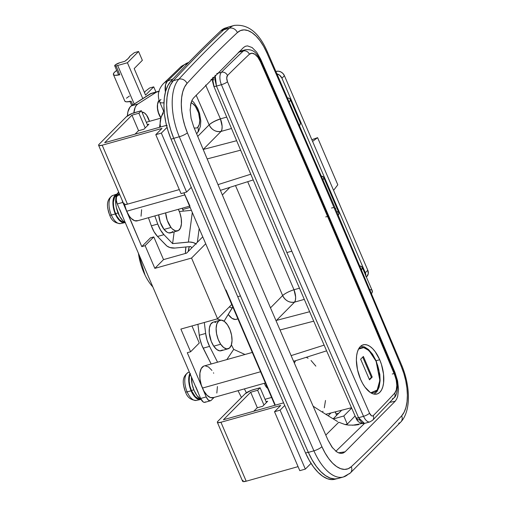 <?xml version="1.0" encoding="UTF-8"?>
<svg xmlns="http://www.w3.org/2000/svg" width="507" height="507" viewBox="0 0 507 507"><rect width="100%" height="100%" fill="white"/><g stroke="black" fill="none" stroke-linecap="round" stroke-linejoin="round"><path stroke-width="0.76" d="M331.534 208.028A6.591 1.527 156.8 0 1 334.018 207.578M350.305 473.018A6.591 5.602 -133.1 0 0 351.3 466.694A6.591 5.602 46.9 0 1 350.305 473.018A6.591 5.602 46.9 0 1 348.214 474.21A46.112 22.213 -105.7 0 1 343.41 476.979A46.112 22.213 -105.7 0 1 313.915 450.824A6.591 1.622 -23.7 0 0 321.907 446.654A9896.057 4767.46 -105.7 0 1 187.387 132.796A39.521 19.038 -105.7 0 1 187.039 83.433A2949.865 1421.108 -105.7 0 1 237.377 32.587A39.521 19.038 -105.7 0 1 266.771 52.633A6.591 1.622 -23.7 0 0 267.233 51.524A6.591 1.622 156.3 0 1 266.771 52.633A9896.057 4767.46 -105.7 0 1 334.614 208.966A6.591 1.527 -23.2 0 0 335.108 207.914A6.591 1.527 156.8 0 1 334.614 208.966A9896.057 4767.46 -105.7 0 1 401.291 366.485A6.591 1.426 -22.7 0 0 401.804 365.49A6.591 1.426 157.3 0 1 401.291 366.485A9896.057 4767.46 74.3 0 0 334.614 208.966A9896.057 4767.46 74.3 0 0 266.771 52.633L263.577 46.251L259.964 40.668L256.067 36.098L252.03 32.695L247.999 30.597L244.12 29.869L240.54 30.54L237.377 32.587A2949.865 1421.108 74.3 0 0 187.039 83.433L184.561 87.071L182.735 91.862L181.639 97.617L181.297 104.131L181.734 111.166L182.926 118.467L184.84 125.768L187.387 132.796A9896.057 4767.46 74.3 0 0 321.907 446.654L325.107 453.036L328.713 458.62L332.611 463.189L336.648 466.592L340.679 468.69L344.557 469.419L348.144 468.747L351.3 466.694A2949.745 1421.051 74.3 0 0 401.645 415.854L404.123 412.21L405.942 407.425L407.045 401.671L407.381 395.156L406.944 388.121L405.752 380.82L403.845 373.52L401.291 366.485A39.521 19.038 -105.7 0 1 401.645 415.854A2949.745 1421.051 -105.7 0 1 351.3 466.694A39.521 19.038 -105.7 0 1 321.907 446.654A6.591 1.622 156.3 0 1 313.915 450.824L308.351 452.39A9902.648 4770.636 -105.7 0 1 173.743 138.322L170.764 130.115L168.539 121.604L167.145 113.08L166.638 104.873L167.031 97.268L168.318 90.557L170.441 84.967L173.331 80.721A2956.456 1424.283 -105.7 0 1 223.783 29.767L228.67 26.972M262.468 376.029L253.5 354.311M252.29 352.441L204.163 365.959A16.477 7.941 74.3 0 0 202.426 388.083L260.566 371.745L202.426 388.083A16.477 7.941 74.3 0 0 213.079 397.691L265.738 382.893M232.345 307.838L233.087 307.629L232.345 307.838M189.954 206.051L183.933 192.806M137.815 220.659L134.634 220.716L131.186 218.378L129.519 216.407L126.63 211.242L124.576 204.587A16.477 7.941 74.3 0 0 126.63 211.242L184.776 194.91L126.63 211.242A16.477 7.941 74.3 0 0 137.283 220.849L189.948 206.057M182.71 209.511L190.138 207.42L182.71 209.511A16.477 7.941 74.3 0 0 183.445 211.108L182.197 208.238A16.477 7.941 74.3 0 0 182.71 209.511M209.138 124.868C211.622 122.561 215.38 120.558 220.412 118.872L220.456 118.987C215.418 120.666 211.647 122.624 209.138 124.868L197.724 136.396L209.138 124.868L196.146 95.17L209.138 124.868C211.647 122.624 215.418 120.666 220.456 118.987A9.886 3.961 74.3 0 0 220.412 118.872L205.627 85.081L220.412 118.872A9.886 2.396 -23.6 0 0 209.138 124.868A9.886 8.359 -135.3 0 0 221.071 131.414L231.503 128.486L221.071 131.414A9.886 3.961 74.3 0 0 220.456 118.987L222.123 126.306L221.933 129.38L221.071 131.414C215.843 132.194 211.863 130.007 209.138 124.868M275.941 320.513A9.886 8.359 -135.3 0 0 276.48 320.399L294.573 302.121L304.301 299.39L294.573 302.121A9.886 3.967 74.3 0 0 293.99 289.744L247.695 181.69L293.99 289.744A9.886 2.231 -23 0 0 282.646 295.568L270.491 307.844L282.646 295.568L235.502 185.562L282.646 295.568C285.156 293.338 288.939 291.392 293.99 289.744L299.479 288.204L293.99 289.744L295.632 297.039L295.435 300.1L294.573 302.121C289.345 302.894 285.371 300.714 282.646 295.568A9.886 8.359 -135.3 0 0 294.573 302.121L276.48 320.399A9.886 8.359 44.7 0 1 275.941 320.513M265.82 399.06L265.212 399.674L265.82 399.06L271.581 397.437L265.82 399.06M266.08 401.696L267.664 401.252L262.708 406.259L257.144 407.818L253.773 411.228L257.144 407.818L262.708 406.259L267.664 401.252L266.08 401.696M226.008 290.004L275.32 405.169L226.008 290.004M328.162 415.778L330.957 412.958L328.162 415.778M335.178 411.88L336.648 415.315L335.178 411.88M147.081 122.01L146.472 122.624L147.081 122.01L160.846 118.144L147.081 122.01M163.115 83.921A16.477 13.949 45.3 0 1 167.38 81.12L184.307 64.782L186.481 63.312L184.307 64.782L187.869 63.318L184.307 64.782L167.38 81.12L173.039 78.921L167.38 81.12A16.477 8.239 68.8 0 0 165.415 92.084L165.561 84.593L167.38 81.12A16.477 13.949 -134.7 0 0 163.248 83.794C158.304 89.365 157.119 95.436 159.699 101.989A16.477 3.809 156.8 0 1 160.941 99.404M222.364 194.98L229.931 187.337L222.364 194.98M250.788 174.212L217.997 184.63L250.788 174.212M207.173 158.925L240.629 150.173L207.173 158.925M236.642 140.712L203.212 149.451L221.071 131.414L203.199 149.464A9.886 8.359 44.7 0 0 203.212 149.451L236.642 140.712M324.125 345.134L291.119 355.622L324.125 345.134M280.029 329.981L313.719 321.165L280.029 329.981M309.631 311.723L276.48 320.399L309.631 311.723M332.662 448.011L328.016 440.152C282.462 336.477 237.688 232.016 193.693 126.769L191.095 118.416L190.144 110.082L190.987 102.953L192.052 100.171L193.49 98.054L243.569 47.474L245.42 46.276L247.505 45.884L252.099 47.531L256.707 52.17L260.668 59.135C306.215 162.81 350.99 267.271 394.985 372.518L397.589 380.871L398.534 389.205L397.697 396.335L396.632 399.117L395.194 401.233L345.109 451.807L343.258 453.011L341.179 453.397L338.917 452.973L336.578 451.756L331.971 447.117L328.016 440.152C282.462 336.477 237.688 232.016 193.693 126.769L191.095 118.416M337.922 478.519L334.778 478.944L330.253 478.101L325.551 475.648L320.842 471.681L316.298 466.345L312.084 459.836L308.351 452.39A46.112 22.213 74.3 0 0 337.846 478.545L343.41 476.979L350.242 473.075L400.942 421.875C411.24 410.714 410.283 385.89 401.81 365.509L335.114 207.933L267.246 51.543C258.988 32.581 247.955 23.873 234.152 25.432A46.112 22.213 -105.7 0 0 229.348 28.202L223.783 29.767A2956.456 1424.283 74.3 0 0 173.331 80.721A46.112 22.213 74.3 0 0 173.743 138.322L179.307 136.757A46.112 22.213 -105.7 0 1 178.895 79.155L173.331 80.721L178.895 79.155A2956.456 1424.283 -105.7 0 1 229.348 28.202A2956.456 1424.283 74.3 0 0 178.895 79.155A46.112 22.213 74.3 0 0 179.307 136.757L173.743 138.322A9902.648 4770.636 74.3 0 0 308.351 452.39L313.915 450.824A9902.648 4770.636 -105.7 0 1 179.307 136.757A9902.648 4770.636 74.3 0 0 313.915 450.824A46.112 22.213 74.3 0 0 343.106 477.062M160.453 119.804A29.666 21.94 12 0 0 160.586 126.997A29.666 21.94 -168 0 1 160.453 119.804A29.666 21.94 -168 0 1 163.26 113.397M163.97 102.756A16.477 3.809 156.8 0 1 159.699 101.989A16.477 3.809 -23.2 0 0 163.97 102.756M184.307 64.782A16.477 14.006 -133.2 0 0 180.245 67.374A16.477 14.006 46.8 0 1 184.307 64.782M226.718 117.098L220.412 118.872L226.718 117.098M210.969 79.51L212.484 78.889L210.969 79.51M252.099 47.531L256.707 52.17L260.668 59.135L260.053 59.382L260.668 59.135C306.215 162.81 350.99 267.271 394.985 372.518L394.395 372.645L394.985 372.518L397.589 380.871L398.534 389.205L397.697 396.335L396.632 399.117L395.194 401.233L345.109 451.807L342.06 453.334L339.557 453.176M361.941 423.548L352.479 425.265L361.941 423.548M347.282 424.131L355.09 415.93L347.282 424.131L343.803 416L333.302 418.947L343.803 416L351.643 408.078L343.803 416L347.282 424.131L345.02 424.536M336.021 413.839L338.67 413.275L336.021 413.839M389.756 402.387L395.194 401.233L389.756 402.387M335.888 451.249L364.527 423.415L335.888 451.249M190.689 104.169L192.052 100.171A659.189 557.174 -135.3 0 0 190.48 105.323A659.189 557.174 44.7 0 1 192.045 100.177L193.49 98.054L243.569 47.474L245.394 46.289M338.784 422.23L325.792 435.095L338.784 422.23L345.071 424.549L348.398 425.088L355.077 425.126L348.398 425.088L345.071 424.549L338.784 422.23M313.13 406.189A659.189 557.174 -135.3 0 0 337.529 421.507A659.189 557.174 44.7 0 1 313.13 406.189M362.936 423.637L363.316 423.522M338.023 452.599L335.476 450.913M338.499 452.814L345.109 451.807M190.157 110.684L190.15 109.227M335.526 412.685L336.021 411.671L335.52 412.679M358.677 424.638L355.077 425.126M293.553 361.231L293.87 360.971M234.152 25.432L228.587 26.991A46.112 22.213 74.3 0 0 223.783 29.767L229.348 28.202A6.591 5.602 46.9 0 1 237.377 32.587A6.591 5.602 -133.1 0 0 229.348 28.202A46.112 22.213 74.3 0 1 234.456 25.35M141.637 209.702L141.035 216.204M135.027 134.178L138.405 130.774L143.963 129.209L148.919 124.202L147.334 124.646L148.919 124.202L143.963 129.209L138.405 130.774L135.027 134.178M341.693 410.226L333.15 418.852L341.693 410.226M236.839 319.137L235.318 319.473L231.94 318.307L228.251 314.467A16.477 7.941 74.3 0 0 236.313 319.328L237.91 318.878M265.63 382.81L263.982 379.451M217.427 386.537L216.825 393.045M213.605 397.501L210.43 397.551L206.976 395.213L203.776 390.84L201.311 385.086L199.961 378.843L199.929 373.051L201.216 368.595L203.637 366.149M205.158 365.813L208.535 366.979L211.926 370.402M213.466 372.81L213.681 373.215M400.986 421.818A6.591 5.533 -137.4 0 0 401.645 415.854A6.591 5.533 42.6 0 1 400.986 421.818A6.591 5.533 42.6 0 1 398.667 423.256M187.387 132.796A6.591 1.426 157.3 0 1 179.307 136.757A6.591 1.426 -22.7 0 0 187.387 132.796M187.039 83.433A6.591 5.533 -137.4 0 0 178.895 79.155A6.591 5.533 42.6 0 1 187.039 83.433M225.875 27.866L220.938 30.705A3319.012 1598.945 74.3 0 0 170.669 81.469L167.766 85.715L165.624 91.298L164.331 98.022L163.926 105.633L164.433 113.86L165.827 122.402L168.058 130.939L171.043 139.159A9910.887 4774.603 74.3 0 0 237.72 296.69L240.451 295.923L237.72 296.69A9910.887 4774.603 74.3 0 0 305.569 453.036L308.3 452.269L305.569 453.036L309.308 460.502L313.529 467.023L318.085 472.366L322.807 476.333L327.522 478.779L332.06 479.616L335.159 479.191M227.174 27.498L225.792 27.885A46.143 22.232 74.3 0 0 220.938 30.705A3319.012 1598.945 74.3 0 0 170.669 81.469A46.143 22.232 74.3 0 0 171.043 139.159A9910.887 4774.603 74.3 0 0 237.72 296.69A9910.887 4774.603 74.3 0 0 305.569 453.036A46.143 22.232 74.3 0 0 335.083 479.21L336.375 478.849M220.938 30.705L223.574 29.964L220.938 30.705M170.669 81.469L173.324 80.727L170.669 81.469M171.043 139.159L173.774 138.392L171.043 139.159M138.595 130.717L131.934 115.171L138.886 113.219L145.205 127.96L138.886 113.219L141.364 110.716L147.683 125.457L141.364 110.716L132.099 113.46L126.376 116.737A6.591 1.527 156.8 0 1 134.412 112.668L141.364 110.716L138.886 113.219L131.934 115.171L138.595 130.717M126.376 116.737L99.112 144.267L98.586 145.11L98.985 145.585L102.192 145.211A6.591 1.527 156.8 0 1 98.612 145.306A6.591 1.527 156.8 0 1 99.112 144.267L126.376 116.737M124.373 203.218L123.854 204.055L124.253 204.53L127.46 204.156L102.192 145.211L161.98 128.417L155.782 134.672L181.043 193.617L155.782 134.672L161.34 133.113L186.608 192.058L181.043 193.617L186.608 192.058L161.34 133.113L167.025 127.371L161.34 133.113L155.782 134.672L161.98 128.417L102.192 145.211L127.46 204.156L179.32 189.586L127.46 204.156A6.591 1.527 -23.2 0 1 123.879 204.251L98.612 145.306M191.266 187.356L186.608 192.058L191.266 187.356M167.126 125.463L164.458 125.913A6.591 1.527 156.8 0 1 166.537 125.489M164.458 125.913L104.67 142.708L131.934 115.171L104.67 142.708L164.458 125.913M257.341 407.761L250.68 392.222L257.632 390.27L263.944 405.004L257.632 390.27L260.11 387.766L266.422 402.501L260.11 387.766L250.838 390.504L245.115 393.781A6.591 1.527 156.8 0 1 253.158 389.718L260.11 387.766L257.632 390.27L250.68 392.222L257.341 407.761M245.115 393.781L217.852 421.317L217.332 422.154L217.731 422.629L220.938 422.255A6.591 1.527 156.8 0 1 217.357 422.35A6.591 1.527 156.8 0 1 217.852 421.317L245.115 393.781M243.119 480.262L242.593 481.105L242.992 481.574L246.199 481.206L220.938 422.255L280.72 405.461L274.521 411.722L299.789 470.667L274.521 411.722L280.086 410.157L305.347 469.102L299.789 470.667L305.347 469.102L280.086 410.157L284.744 405.454L280.086 410.157L274.521 411.722L280.72 405.461L220.938 422.255L246.199 481.206L298.059 466.636L246.199 481.206A6.591 1.527 -23.2 0 1 242.619 481.295L217.357 422.35M311.032 463.366L305.347 469.102L311.032 463.366M283.198 402.957A6.591 1.527 156.8 0 1 283.609 402.85L223.416 419.752L250.68 392.222L223.416 419.752L283.198 402.957M191.031 102.794A13.182 6.35 -105.7 0 1 198.864 113.872A13.182 6.35 -105.7 0 1 197.762 127.244A6.591 5.571 44.7 0 1 196.944 133.385A6.591 5.571 -135.3 0 0 197.762 127.244L199.276 124.43L199.79 120.248L198.56 112.846L195.353 106.318L192.641 103.58L191.221 102.858M194.156 128.037L196.697 127.992L197.762 127.244M366.7 276.638L368.259 273.761L367.797 270.225L284.421 75.701L281.943 78.205A6.591 5.571 44.7 0 0 277.05 73.902L279.604 75.194L281.943 78.205L365.319 272.728L365.781 276.264M122.06 199.954L141.789 246.611L150.465 237.853L141.789 246.611L145.129 245.673L154.85 268.368L191.557 258.057L217.579 318.77L180.872 329.081L190.6 351.776L187.267 352.714L206.216 396.924L208.035 399.776L210.075 400.828L211.216 400.315L214.106 397.399L211.216 400.315A6.591 3.175 -105.7 0 1 210.475 400.764A6.591 3.175 -105.7 0 1 206.216 396.924L200.652 398.489L203.168 401.924L204.517 402.387L205.658 401.88M185.429 253.456L185.904 246.979A28.018 13.499 -105.7 0 0 185.429 253.456M231.737 304.473L217.579 318.77L231.737 304.473M205.715 243.759L191.557 258.057L205.715 243.759M122.092 200.075A6.591 3.175 -105.7 0 0 122.84 202.401L117.282 203.966A6.591 3.175 74.3 0 1 117.231 195.569L119.842 194.834L117.231 195.569L119.272 193.503L116.477 196.976L116.293 200.265L117.282 203.966L122.84 202.401L141.789 246.611L145.129 245.673L153.798 236.915L163.527 259.609L153.798 236.915L145.129 245.673L154.85 268.368L163.527 259.609L186.608 253.126L202.743 236.826L186.608 253.126L163.527 259.609L154.85 268.368L191.557 258.057L217.579 318.77L180.872 329.081L190.6 351.776L187.267 352.714L206.216 396.924L200.652 398.489L117.282 203.966L200.652 398.489A6.591 3.175 74.3 0 0 204.917 402.33L210.475 400.764M275.985 71.468L276.334 71.373L275.985 71.468M365.845 275.783A6.591 5.571 44.7 0 0 365.319 272.728L281.943 78.205L284.421 75.701L283.033 73.566L281.011 71.994L278.654 71.221L276.334 71.373A6.591 5.571 -135.3 0 1 284.421 75.701L367.797 270.225L365.319 272.728L367.797 270.225A6.591 5.571 -135.3 0 1 366.922 276.429L366.365 276.987M199.276 343.017L190.6 351.776L199.276 343.017L191.969 325.969L199.276 343.017M153.798 236.915L150.465 237.853L153.798 236.915M118.803 192.413L118.169 192.59A16.477 7.941 74.3 0 0 116.49 208.104A16.477 7.941 74.3 0 0 125.267 222.605L122.84 220.722L119.639 216.343L116.344 207.471L115.824 204.346L115.792 198.554L117.079 194.099L118.803 192.413M107.738 207.597A12.903 6.217 74.3 0 0 109.214 213.84M120.983 223.448A14.583 7.022 -105.7 0 1 111.337 215.019L115.292 213.979L111.337 215.019A14.583 7.022 74.3 0 0 120.565 223.568C115.051 223.327 111.426 220.482 109.689 215.025L109.373 214.246A12.903 6.217 -105.7 0 1 107.978 209.296C106.54 202.908 108.111 198.313 112.681 195.506A14.583 7.022 74.3 0 0 111.337 215.019A3.296 0.761 156.8 0 1 109.689 215.025A3.296 0.761 -23.2 0 0 111.337 215.019A14.583 7.022 -105.7 0 1 112.351 195.639M125.153 222.535A14.83 7.142 -105.7 0 1 124.684 222.674A14.83 7.142 -105.7 0 1 115.292 213.979A14.83 7.142 -105.7 0 1 116.661 194.13A14.83 7.142 -105.7 0 1 117.136 194.004M116.166 196.513L114.671 196.931A14.006 6.749 74.3 0 0 115.602 213.662L118.036 212.978L115.602 213.662A14.006 6.749 74.3 0 0 124.215 221.92L122.409 221.717L119.475 219.727L116.749 216.007L114.753 211.406L113.625 206.691L113.372 202.166L114.671 196.931L116.166 196.513M116.452 195.55L115.501 195.816L115.837 196.602L115.501 195.816L116.452 195.55M116.654 195.011A14.006 6.749 74.3 0 0 115.501 195.816L116.654 195.011M117.751 193.934L115.184 195.081L113.486 198.25L113.074 205.658L114.29 211.28L116.509 216.457L119.392 220.399L122.498 222.503L125.356 222.453M122.421 215.564L119.956 209.809M118.689 192.14A16.477 7.941 74.3 0 0 118.169 192.59L118.689 192.14M191.45 377.018A16.477 7.941 74.3 0 0 201.133 399.478L196.97 395.587L194.08 390.428L192.134 384.312L191.45 377.018M183.528 384.439A12.903 6.217 74.3 0 0 185.011 390.675M196.773 400.289A14.583 7.022 -105.7 0 1 187.127 391.86L191.088 390.815L187.127 391.86A14.583 7.022 74.3 0 0 196.361 400.41C190.841 400.162 187.216 397.317 185.486 391.867L185.163 391.087A12.903 6.217 -105.7 0 1 183.775 386.131C182.336 379.749 183.902 375.155 188.477 372.347A14.583 7.022 74.3 0 0 187.127 391.86A3.296 0.761 156.8 0 1 185.48 391.86A3.296 0.761 -23.2 0 0 187.127 391.86A14.583 7.022 -105.7 0 1 188.148 372.48M200.943 399.377A14.83 7.142 -105.7 0 1 200.474 399.51A14.83 7.142 -105.7 0 1 191.088 390.815A14.83 7.142 -105.7 0 1 189.916 373.437M190.239 374.191A14.006 6.749 74.3 0 0 191.399 390.504L193.832 389.82L191.399 390.504A14.006 6.749 74.3 0 0 200.012 398.762L198.199 398.553L195.265 396.563L191.399 390.504L189.878 385.897L189.181 381.207L189.384 376.993L190.461 373.773M189.998 373.272L189.276 375.085L188.699 379.787L189.333 385.314L191.088 390.815L195.182 397.234L198.294 399.339L201.152 399.288M198.212 392.399L195.746 386.651M325.754 216.907A4.943 1.141 156.8 0 1 327.617 216.571M369.882 421.906A9.886 4.766 -105.7 0 1 369.863 421.913A9.886 4.766 -105.7 0 1 363.544 416.31A4.943 1.223 -23.7 0 0 369.54 413.18A9882.869 4761.11 -105.7 0 1 227.478 81.741A4.943 2.383 -105.7 0 1 227.485 75.518A3290.994 1585.446 -105.7 0 1 249.387 54.249A14.83 7.142 -105.7 0 1 260.427 61.759A4.943 1.217 -23.7 0 0 260.782 60.929A4.943 1.217 156.3 0 1 260.427 61.759A9882.869 4761.11 -105.7 0 1 328.061 217.611A4.943 1.141 -23.2 0 0 328.428 216.825A4.943 1.141 156.8 0 1 328.061 217.611A9882.869 4761.11 -105.7 0 1 394.535 374.641A4.943 1.071 -22.7 0 0 394.915 373.893A4.943 1.071 157.3 0 1 394.535 374.641A9882.869 4761.11 74.3 0 0 328.061 217.611A9882.869 4761.11 74.3 0 0 260.427 61.759L257.873 57.266L254.888 54.268L251.916 53.216L249.387 54.249A3290.994 1585.446 74.3 0 0 227.485 75.518L226.718 78.097L227.478 81.741A9882.869 4761.11 74.3 0 0 369.54 413.18L371.416 415.696L372.417 416.025L373.26 415.639A3290.994 1585.446 74.3 0 0 394.655 393.185L396.271 390.029L396.816 385.415L396.208 380.028L394.535 374.641A14.83 7.142 -105.7 0 1 394.655 393.185A3290.994 1585.446 -105.7 0 1 373.26 415.639A4.943 2.383 -105.7 0 1 369.54 413.18A4.943 1.223 156.3 0 1 363.544 416.31A9887.812 4763.493 -105.7 0 1 291.823 251.168L286.873 252.562L358.588 417.705L363.544 416.31L358.588 417.705L360.274 420.753L362.15 422.787L364.501 423.421L358.588 417.705A4.943 1.223 156.3 0 1 355.895 417.749A4.943 1.223 156.3 0 1 355.99 417.236M379.705 359.723A25.546 12.307 -105.7 0 1 377.012 394.009A25.546 12.307 -105.7 0 1 360.496 379.122A25.546 12.307 -105.7 0 1 363.189 344.83A25.546 12.307 -105.7 0 1 379.705 359.723L376.099 360.731L379.705 359.723L381.429 364.362L383.526 374.046L383.577 383.026L382.817 386.809L381.575 389.927L379.889 392.26L377.829 393.717L375.472 394.237L372.905 393.8L370.23 392.431L364.97 387.12L362.587 383.387L360.496 379.122L357.479 369.641L356.383 360.128L356.624 355.819L357.378 352.029L358.626 348.911L360.312 346.579L362.372 345.128L364.729 344.608L367.296 345.039L369.971 346.408L372.645 348.664L375.224 351.719L379.705 359.723M355.889 417.736C307.648 308.104 260.287 197.597 213.796 86.209A4.943 1.065 -22.7 0 0 216.464 86.095L221.413 84.707A9887.812 4763.493 74.3 0 0 291.823 251.168A9887.812 4763.493 74.3 0 0 363.544 416.31A9.886 4.766 74.3 0 0 369.863 421.913L364.501 423.421C360.071 423.56 357.201 421.666 355.889 417.736A4.943 1.223 -23.7 0 0 358.588 417.705L286.873 252.562L216.464 86.095L215.158 75.213L214.746 78.864L216.464 86.095L286.873 252.562L291.823 251.168A9887.812 4763.493 -105.7 0 1 221.413 84.707L216.464 86.095A4.943 1.065 157.3 0 1 213.796 86.215A4.943 1.065 157.3 0 1 213.922 85.765L212.997 81.215M213.092 80.524L213.282 79.954M359 419.942L357.765 419.796L356.408 418.085M245.565 49.724A19.773 9.525 74.3 0 0 243.354 50.966A4.943 4.202 46.7 0 1 249.387 54.249A4.943 4.202 -133.3 0 0 243.354 50.966A3295.937 1587.829 74.3 0 0 221.426 72.267A4.943 4.183 45 0 1 227.485 75.518A4.943 4.183 -135 0 0 221.426 72.267A9.886 4.766 74.3 0 0 221.413 84.707A4.943 1.065 -22.7 0 0 227.478 81.741A4.943 1.065 157.3 0 1 221.413 84.707A9.886 4.766 -105.7 0 1 221.426 72.267L216.781 73.566L221.426 72.267A3295.937 1587.829 -105.7 0 1 243.354 50.966L238.385 52.36L243.354 50.966A19.773 9.525 -105.7 0 1 245.432 49.756L239.279 51.518M295.625 360.686A30.984 14.925 74.3 0 0 294.358 363.082L295.625 360.686M315.855 366.136L311.032 360.49M308.079 358.253L306.247 357.308M322.439 412.185L322.965 411.253M324.322 407.805L325.5 400.473M300.296 122.846L300.347 123.962L299.555 125.514A26.37 6.097 -23.2 0 0 300.296 122.833L290.188 99.258A26.37 6.097 156.8 0 1 289.358 102.065L290.238 100.38L290.188 99.264L289.427 98.453L287.545 97.914A26.37 6.097 156.8 0 1 290.188 99.258M361.516 269.844L362.29 267.614L361.155 266.314L359.869 265.96A26.37 6.097 156.8 0 1 362.188 267.252A26.37 6.097 156.8 0 1 361.516 269.844M362.188 267.252L372.296 290.834A26.37 6.097 -23.2 0 1 371.549 293.528L372.303 292.121L372.049 290.441M371.263 289.89L369.857 289.516M213.561 79.517A4.943 4.341 41.3 0 1 213.181 77.241M369.863 421.913L372.62 420.271A4.943 4.176 -135.5 0 0 373.26 415.639A4.943 4.176 44.5 0 1 372.658 420.227M394.148 397.672A4.943 4.157 -137.2 0 0 394.655 393.185A4.943 4.157 42.8 0 1 394.148 397.672A4.943 4.157 42.8 0 1 392.412 398.736M392.253 374.014A4.943 1.071 157.3 0 1 394.915 373.893M337.326 211.615L338.587 212.357L338.929 213.51L338.226 215.202A26.37 6.097 -23.2 0 0 338.822 212.731L323.662 177.361A26.37 6.097 156.8 0 1 323.054 179.858L323.77 178.141L323.428 176.987L321.425 176.081A26.37 6.097 156.8 0 1 323.662 177.361M335.799 208.599L335.355 208.504M358.519 349.114L363.703 347.587L369.071 350.622L376.118 361.314A1.648 0.38 -23.2 0 0 376.238 361.054A1.648 0.38 -23.2 0 0 375.966 360.971A1.648 0.38 156.8 0 1 376.238 361.054A1.648 0.38 156.8 0 1 376.118 361.314L379.851 380.364L377.157 390.086L370.788 392.792L374.4 392.456L376.289 391.125L377.829 388.989L378.97 386.131L379.882 378.716L378.881 370.002L377.696 365.566L376.118 361.314L372.018 353.981L367.201 349.12L364.748 347.865L362.397 347.466L360.236 347.941L358.348 349.272M363.38 356.446L372.22 377.075L369.495 379.832L360.648 359.197L363.38 356.446L372.22 377.075L371.384 377.309L362.727 357.105L371.384 377.309L372.22 377.075L369.495 379.832L360.648 359.197L363.38 356.446M369.311 379.407L371.384 377.309L369.311 379.407M189.301 246.649A23.069 11.116 74.3 0 0 188.249 251.466L189.301 246.649M312.578 141.396L317.591 137.65L337.801 184.802L333.574 190.385L337.801 184.802L317.591 137.65L312.578 141.396M311.868 139.729L317.591 137.65L311.868 139.729M157.626 103.732A10.71 5.159 -105.7 0 0 157.443 104.765L157.43 108.511L158.285 112.573L160.89 117.954A10.71 5.159 -105.7 0 1 157.443 104.765L157.772 103.194M157.74 224.043L154.831 215.925L157.74 224.043L151.346 225.843L148.431 217.718L151.346 225.843A19.773 9.525 74.3 0 0 157.544 236.471L154.109 231.838L151.346 225.843L157.74 224.043L160.504 230.039L163.938 234.671A19.773 9.525 -105.7 0 1 157.74 224.043M195.867 243.772A7.58 4.417 7.5 0 0 188.395 242.086L192.305 212.477L188.395 242.086L172.608 243.62L174.161 231.864L172.608 243.62L163.938 234.671L172.608 243.62L189.605 242.029L193.262 242.587L196.298 244.076M166.214 245.413L157.544 236.471L163.938 234.671L157.544 236.471L166.955 246.066L169.991 247.555L174.858 248.056A7.58 4.417 7.5 0 1 166.214 245.413M191.88 247.803L190.638 246.522L174.858 248.056L190.638 246.522L191.88 247.803M191.386 210.335L179.339 211.508L191.386 210.335M199.175 228.505L197.356 242.264L199.175 228.505M159.261 91.374L156.454 92.116L137.777 104.055L131.383 105.849L137.777 104.055L156.454 92.116L150.059 93.909L131.383 105.849A19.773 9.525 74.3 0 0 127.409 115.894L127.891 111.908L129.893 107.237L131.383 105.849L151.403 93.32M133.88 112.827A19.773 9.525 -105.7 0 1 137.777 104.055L136.288 105.443L135.109 107.49L133.848 113.213M141.966 112.123L144.419 112.922L146.618 115.19L149.432 121.35A10.71 5.159 -105.7 0 0 141.966 112.123M157.728 91.539L151.333 93.339A19.773 9.525 74.3 0 0 150.059 93.909L156.454 92.116A19.773 9.525 -105.7 0 1 157.728 91.539A19.773 9.525 -105.7 0 1 158.887 91.368M232.802 306.969A7.58 6.325 -72.1 0 1 232.282 307.945L229.259 306.976L232.282 307.945L224.075 321.21L232.954 306.615M220.716 320.126L217.009 318.935L220.716 320.126M204.315 322.496L205.652 333.448L207.065 340.121L209.556 346.389L217.56 362.194L209.556 346.389A19.773 9.525 -105.7 0 1 205.652 333.448L199.257 335.241L199.815 338.581L201.792 345.153L211.166 363.994L203.161 348.189L209.556 346.389L203.161 348.189A19.773 9.525 74.3 0 1 199.257 335.241L197.92 324.296L199.257 335.241L205.652 333.448L204.315 322.496M226.838 359.59L233.708 349.374L231.407 344.823L233.708 349.374L226.838 359.59M241.459 397.475L238.017 390.682L241.459 397.475M244.412 388.888L246.383 392.779L244.412 388.888M244.982 354.488L233.708 349.374L244.982 354.488M265.332 385.478L264.236 383.317L265.991 386.6L267.664 388.311A6.591 3.175 -105.7 0 1 265.332 385.478M265.96 386.556L266.543 385.688L265.96 386.556M172.589 231.503L171.455 232.498L168.666 232.871L167.126 232.231L164.046 229.418L160.288 222.313L158.704 214.835A14.83 7.142 74.3 0 0 164.046 229.418A14.83 7.142 74.3 0 0 170.612 232.865L177.564 230.907A14.83 7.142 -105.7 0 1 170.998 227.466L164.046 229.418L170.998 227.466L167.234 220.361L165.656 212.883A14.83 7.142 -105.7 0 0 170.998 227.466L172.519 229.113L175.618 230.919L178.401 230.546L180.448 228.061L181.449 223.834L181.24 218.511L179.865 212.896L178.337 209.315A14.83 7.142 -105.7 0 1 177.564 230.907M220.07 320.247A14.83 7.142 -105.7 0 1 227.466 324.822L229.963 329.645L231.572 335.203L232.035 340.66L231.287 345.178L229.443 348.081L226.781 348.917L223.707 347.561L220.691 344.221A14.83 7.142 -105.7 0 1 216.121 329.594A14.83 7.142 -105.7 0 1 220.07 320.247L213.117 322.199A14.83 7.142 74.3 0 0 209.169 331.546A14.83 7.142 74.3 0 0 213.745 346.173A14.83 7.142 74.3 0 0 221.141 350.755L228.093 348.803A14.83 7.142 -105.7 0 1 220.691 344.221L213.745 346.173L220.691 344.221L218.194 339.405L216.59 333.847L216.121 328.39L216.869 323.865L218.713 320.963L221.375 320.132L224.449 321.482L227.466 324.822A14.83 7.142 -105.7 0 1 232.035 339.449A14.83 7.142 -105.7 0 1 228.093 348.803M215.938 322.49L214.423 322.084M213.016 322.224L210.716 324.131L209.397 327.915L209.252 333.004L211.242 341.357L213.745 346.173L216.755 349.513L219.829 350.869L222.491 350.033M138.411 253.259A36.257 17.466 74.3 0 0 152.841 286.943A36.257 17.466 -105.7 0 1 145.11 275.295A36.257 17.466 -105.7 0 1 138.411 253.259L145.11 275.295M142.771 98.567L127.422 62.748L117.687 65.479L134.216 104.043L117.687 65.479A14.83 3.429 156.8 0 1 116.027 65.91L119.817 74.751A14.83 3.429 156.8 0 1 113.422 74.535A14.83 3.429 156.8 0 1 116.699 70.422L114.151 72.628L113.353 74.18L114.119 75.112L115.07 75.302L119.817 74.751L116.027 65.91A14.83 3.429 -23.2 0 0 117.687 65.479L127.422 62.748L142.771 98.567M155.953 92.04L153.729 86.849L145.553 95.113L134.184 68.584L142.359 60.327L138.569 51.486L127.422 62.748L138.569 51.486L142.359 60.327L134.184 68.584L145.553 95.113L153.729 86.849L155.953 92.04M130.039 56.049A24.723 5.716 156.8 0 1 124.83 61.303L119.829 62.71L124.83 61.303L128.271 58.444L130.039 56.049L134.399 52.652L138.569 51.486L134.399 52.652L130.039 56.049M113.422 74.535L124.792 101.058A14.83 3.429 -23.2 0 0 131.186 101.28L132.764 104.968L131.186 101.28L126.439 101.831L124.912 101.261L124.722 100.709M145.198 91.418A24.723 5.716 156.8 0 1 144.482 92.61L145.198 91.418L149.559 88.022L153.729 86.849L149.559 88.022L145.198 91.418M119.829 62.71L115.228 64.94L114.74 65.828L116.027 65.91A3.955 0.913 156.8 0 1 114.702 65.771A3.955 0.913 156.8 0 1 119.829 62.71M118.524 74.668L119.817 74.751A3.955 0.913 -23.2 0 1 118.492 74.611L114.702 65.771M129.862 101.14L131.757 105.557A3.955 0.913 -23.2 0 0 131.782 105.595M126.477 98.193L129.393 96.051M131.807 105.253L131.788 105.614M159.065 100.259A11.534 5.558 74.3 0 0 160.922 117.852L158.514 112.706L157.569 108.333L157.544 104.284L159.211 100.107M183.883 192.825L274.94 405.277M188.8 62.361L186.468 63.318L180.384 67.247L163.248 83.794M253.208 179.941L220.412 190.359M326.609 350.838L293.597 361.326M164.091 110.057L161.099 117.218L159.521 127.295M163.571 111.027L159.699 101.989M191.931 100.551L193.858 102.427L197.667 108.308L199.593 113.467L200.804 120.964L200.43 126.211L198.579 131.25L196.602 133.721M116.661 194.13L112.681 195.506M124.684 222.674L120.565 223.568M109.373 214.246L107.978 209.296M189.32 372.049L188.477 372.347M200.474 399.51L196.361 400.41M185.163 391.087L183.775 386.131M245.432 49.756C254.812 48.78 257.233 54.636 260.788 60.941L328.435 216.838L394.921 373.906C399.592 382.703 397.076 396.271 394.11 397.716L372.62 420.271M351.484 407.729L325.76 414.282M213.796 86.209L212.484 81.196L212.699 77.729M374.147 394.129L377.012 391.569L379.122 387.133L380.117 380.675L379.832 374.337L376.245 361.054L372.493 354.159L368.469 349.5L364.482 346.921L360.686 346.224"/></g></svg>
